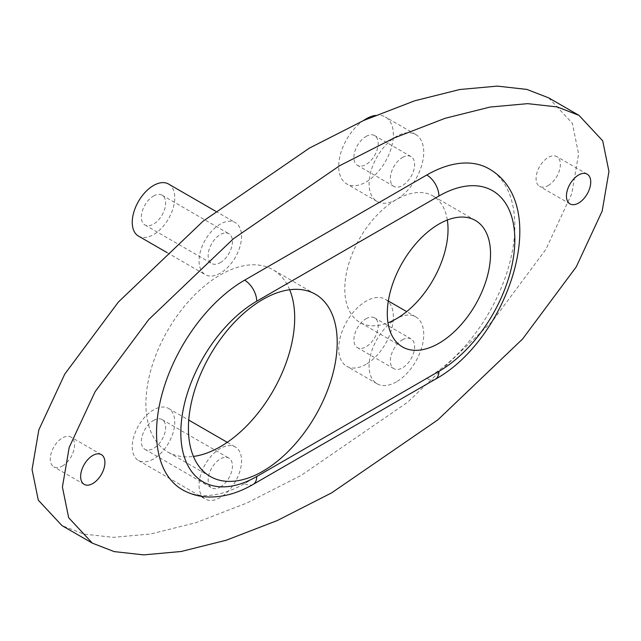 <?xml version="1.0" encoding="UTF-8"?>
<svg xmlns="http://www.w3.org/2000/svg" width="641" height="641" viewBox="0 0 641 641"><rect width="100%" height="100%" fill="white"/><g stroke="black" fill="none" stroke-linecap="round" stroke-linejoin="round"><path stroke-width="0.48" stroke-dasharray="3.21 2.4" d="M220.304 487.04A17.179 9.919 120 0 0 231.521 471.904A17.179 9.919 120 0 0 228.893 458.139A17.179 9.919 120 0 0 220.304 458.988A17.179 9.919 120 0 0 209.078 474.124A17.179 9.919 120 0 0 211.714 487.889A17.179 9.919 120 0 0 220.304 487.04M153.503 420.424A17.179 9.919 -60 0 1 162.093 419.575A17.179 9.919 -60 0 1 164.721 433.332A17.179 9.919 -60 0 1 153.503 448.468A17.179 9.919 -60 0 1 144.914 449.325A17.179 9.919 -60 0 1 142.278 435.56A17.179 9.919 -60 0 1 153.503 420.424M153.503 458.988A30.055 17.355 -60 0 1 138.472 460.478A30.055 17.355 -60 0 1 133.865 436.393A30.055 17.355 -60 0 1 153.503 409.903A30.055 17.355 -60 0 1 168.535 408.413A30.055 17.355 -60 0 1 173.142 432.499A30.055 17.355 -60 0 1 153.503 458.988M220.304 497.552A30.055 17.355 -60 0 1 205.272 499.043A30.055 17.355 -60 0 1 200.665 474.957A30.055 17.355 -60 0 1 220.304 448.468A30.055 17.355 -60 0 1 235.327 446.985A30.055 17.355 -60 0 1 239.934 471.071A30.055 17.355 -60 0 1 220.304 497.552M220.304 262.65A17.179 9.919 120 0 0 231.521 247.514A17.179 9.919 120 0 0 228.893 233.749A17.179 9.919 120 0 0 220.304 234.598A17.179 9.919 120 0 0 209.078 249.734A17.179 9.919 120 0 0 211.714 263.499A17.179 9.919 120 0 0 220.304 262.65M153.503 196.034A17.179 9.919 -60 0 1 162.093 195.184A17.179 9.919 -60 0 1 164.721 208.95A17.179 9.919 -60 0 1 153.503 224.086A17.179 9.919 -60 0 1 144.914 224.935A17.179 9.919 -60 0 1 142.278 211.169A17.179 9.919 -60 0 1 153.503 196.034M168.535 184.031A30.055 17.355 -60 0 1 173.142 208.117A30.055 17.355 -60 0 1 153.503 234.598A30.055 17.355 -60 0 1 138.472 236.088M220.304 273.17A30.055 17.355 -60 0 1 205.272 274.652A30.055 17.355 -60 0 1 200.665 250.567A30.055 17.355 -60 0 1 220.304 224.086A30.055 17.355 -60 0 1 235.327 222.595A30.055 17.355 -60 0 1 239.934 246.681A30.055 17.355 -60 0 1 220.304 273.17M289.668 289.748A105.204 60.743 120 0 0 272.906 269.709A105.204 60.743 120 0 0 220.304 274.917A105.204 60.743 120 0 0 151.572 367.63A105.204 60.743 120 0 0 167.702 451.929A105.204 60.743 120 0 0 193.438 456.432M366.043 318.745A17.179 9.919 -60 0 1 374.632 317.896A17.179 9.919 -60 0 1 377.269 331.661A17.179 9.919 -60 0 1 366.043 346.797A17.179 9.919 -60 0 1 357.454 347.646A17.179 9.919 -60 0 1 354.826 333.881A17.179 9.919 -60 0 1 366.043 318.745M402.484 339.786A17.179 9.919 -60 0 1 411.065 338.937A17.179 9.919 -60 0 1 413.701 352.694A17.179 9.919 -60 0 1 402.484 367.83A17.179 9.919 -60 0 1 393.895 368.687A17.179 9.919 -60 0 1 391.258 354.922A17.179 9.919 -60 0 1 402.484 339.786M548.223 185.521A17.179 9.919 120 0 0 559.441 170.386A17.179 9.919 120 0 0 556.813 156.62A17.179 9.919 120 0 0 548.223 157.47A17.179 9.919 120 0 0 537.006 172.605A17.179 9.919 120 0 0 539.634 186.371A17.179 9.919 120 0 0 548.223 185.521M62.409 465.999A17.179 9.919 120 0 0 73.635 450.863A17.179 9.919 120 0 0 70.999 437.098A17.179 9.919 120 0 0 62.409 437.947A17.179 9.919 120 0 0 51.192 453.083A17.179 9.919 120 0 0 53.828 466.848A17.179 9.919 120 0 0 62.409 465.999M447.338 220.023A73.002 42.146 120 0 0 432.907 195.93A73.002 42.146 120 0 0 396.41 199.543A38.644 22.315 -60 0 1 377.084 201.458A38.644 22.315 -60 0 1 371.163 170.49A38.644 22.315 -60 0 1 396.41 136.437A38.644 22.315 -60 0 1 415.729 134.522A38.644 22.315 -60 0 1 421.658 165.49A38.644 22.315 -60 0 1 396.41 199.543A73.002 42.146 120 0 0 348.72 263.868A73.002 42.146 120 0 0 359.905 322.367A73.002 42.146 120 0 0 387.989 322.808M548.648 97.849L572.349 123.304L578.591 153.968L571.812 193.566L545.868 249.373L492.248 321.462L407.516 402.308L301.246 475.35L246.865 503.025L195.898 522.695L150.875 533.953L113.337 537.35L83.819 534.073L61.993 525.62M396.41 381.86A38.644 22.315 -60 0 1 377.084 383.775A38.644 22.315 -60 0 1 371.163 352.806A38.644 22.315 -60 0 1 396.41 318.745A38.644 22.315 -60 0 1 415.729 316.83A38.644 22.315 -60 0 1 421.658 347.799A38.644 22.315 -60 0 1 396.41 381.86M366.043 364.328A38.644 22.315 -60 0 1 346.725 366.243A38.644 22.315 -60 0 1 340.796 335.275A38.644 22.315 -60 0 1 366.043 301.214A38.644 22.315 -60 0 1 385.369 299.307A38.644 22.315 -60 0 1 391.29 330.275A38.644 22.315 -60 0 1 366.043 364.328M375.33 115.42A38.644 22.315 -60 0 1 385.369 116.991A38.644 22.315 -60 0 1 391.29 147.959A38.644 22.315 -60 0 1 366.043 182.012A38.644 22.315 -60 0 1 346.725 183.927A38.644 22.315 -60 0 1 340.299 154.737A38.644 22.315 -60 0 1 363.279 120.668M366.043 136.437A17.179 9.919 -60 0 1 374.632 135.58A17.179 9.919 -60 0 1 377.269 149.345A17.179 9.919 -60 0 1 366.043 164.481A17.179 9.919 -60 0 1 357.454 165.33A17.179 9.919 -60 0 1 354.826 151.572A17.179 9.919 -60 0 1 366.043 136.437M402.484 157.47A17.179 9.919 -60 0 1 411.065 156.62A17.179 9.919 -60 0 1 413.701 170.386A17.179 9.919 -60 0 1 402.484 185.521A17.179 9.919 -60 0 1 393.895 186.371A17.179 9.919 -60 0 1 391.258 172.605A17.179 9.919 -60 0 1 402.484 157.47M182.332 489.7A124.522 71.896 120 0 0 244.59 483.53L426.77 378.35A124.522 71.896 120 0 0 508.121 268.619A124.522 71.896 120 0 0 489.035 168.831M253.179 484.38A17.179 9.919 60 0 1 244.59 483.53M426.77 378.35A17.179 9.919 -120 0 0 435.359 379.2M162.093 419.575L228.893 458.139M138.472 460.478L205.272 499.043M162.093 195.184L228.893 233.749M166.956 252.538L205.272 274.652M315.412 294.251L272.906 269.709M411.065 338.937L374.632 317.896M587.172 174.152L556.813 156.62M101.366 454.629L70.999 437.098M475.414 220.472L432.907 195.93M377.084 383.775L346.725 366.243M377.084 201.458L346.725 183.927M411.065 156.62L374.632 135.58M393.895 186.371L357.454 165.33M415.729 134.522L385.369 116.991M415.729 316.83L406.69 311.614M388.334 301.014L385.369 299.307M402.42 346.909L359.905 322.367M84.187 484.38L53.828 466.848M570.001 203.902L539.634 186.371M393.895 368.687L357.454 347.646M210.208 476.471L167.702 451.929M215.592 211.201L235.327 222.595M144.914 224.935L211.714 263.499M168.535 408.413L188.742 420.087M227.259 442.322L235.327 446.985M144.914 449.325L211.714 487.889"/><path stroke-width="0.96" d="M166.956 252.538L138.472 236.088A30.055 17.355 -60 0 1 133.865 212.003A30.055 17.355 -60 0 1 153.503 185.513A30.055 17.355 -60 0 1 168.535 184.031L215.592 211.201M193.438 456.432A105.204 60.743 120 0 0 220.304 446.721A105.204 60.743 120 0 0 289.668 289.748M262.81 471.263A105.204 60.743 120 0 0 331.541 378.551A105.204 60.743 120 0 0 315.412 294.251A105.204 60.743 120 0 0 262.81 299.459A105.204 60.743 120 0 0 194.079 392.172A105.204 60.743 120 0 0 210.208 476.471A105.204 60.743 120 0 0 262.81 471.263M578.591 203.053A17.179 9.919 120 0 0 589.808 187.917A17.179 9.919 120 0 0 587.172 174.152A17.179 9.919 120 0 0 578.591 175.001A17.179 9.919 120 0 0 567.365 190.137A17.179 9.919 120 0 0 570.001 203.902A17.179 9.919 120 0 0 578.591 203.053M92.777 483.53A17.179 9.919 120 0 0 103.994 468.395A17.179 9.919 120 0 0 101.366 454.629A17.179 9.919 120 0 0 92.777 455.479A17.179 9.919 120 0 0 81.559 470.614A17.179 9.919 120 0 0 84.187 484.38A17.179 9.919 120 0 0 92.777 483.53M387.989 322.808A73.002 42.146 120 0 0 396.41 318.745A73.002 42.146 120 0 0 447.338 220.023M438.917 343.288A73.002 42.146 120 0 0 486.607 278.963A73.002 42.146 120 0 0 475.414 220.472A73.002 42.146 120 0 0 438.917 224.086A73.002 42.146 120 0 0 391.226 288.41A73.002 42.146 120 0 0 402.42 346.909A73.002 42.146 120 0 0 438.917 343.288M608.95 171.492L602.716 140.836L579.007 115.38L557.181 106.927L527.663 103.65L490.125 107.047L445.102 118.305L394.135 137.975L339.754 165.65L233.484 238.692L148.752 319.538L95.132 391.627L69.188 447.434L62.409 487.032L68.651 517.696L92.352 543.151L114.178 551.597L143.704 554.882L181.235 551.484L226.257 540.227L277.233 520.556L331.605 492.881L437.883 419.839L522.607 338.985L576.235 266.904L602.171 211.097L608.95 171.492M92.352 543.151L61.993 525.62L38.284 500.164L32.05 469.508L38.829 429.903L64.765 374.096L118.393 302.015L203.117 221.161L309.395 148.119L363.767 120.444L414.743 100.773L459.765 89.516L497.296 86.118L526.822 89.403L548.648 97.849L579.007 115.38M363.279 120.668A38.644 22.315 -60 0 1 366.043 118.906A38.644 22.315 -60 0 1 375.33 115.42M438.917 371.339A17.179 9.919 -120 0 1 435.359 379.2C507.936 339.57 553.327 205.344 489.035 168.831A124.522 71.896 120 0 0 426.77 175.001L244.59 280.181A124.522 71.896 120 0 0 163.239 389.912A124.522 71.896 120 0 0 182.332 489.7C190.858 494.54 200.168 496.983 210.264 497.023C224.598 496.919 238.901 492.705 253.179 484.38A17.179 9.919 60 0 0 256.737 476.519L438.917 371.339A107.351 61.977 120 0 0 514.827 239.862A107.351 61.977 120 0 0 438.917 196.034L256.737 301.214A107.351 61.977 120 0 0 180.826 432.691A107.351 61.977 120 0 0 256.737 476.519M426.77 175.001A17.179 9.919 60 0 1 438.917 196.034M256.737 301.214A17.179 9.919 -120 0 0 244.59 280.181M406.69 311.614L388.334 301.014M188.742 420.087L227.259 442.322M435.359 379.2L253.179 484.38"/></g></svg>

